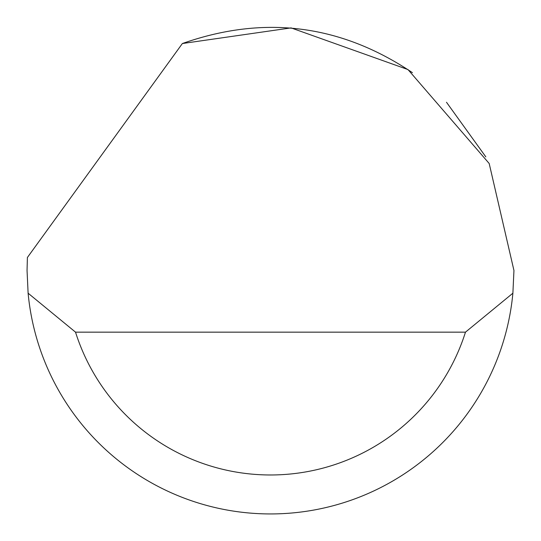 <?xml version="1.0" encoding="UTF-8"?>
<svg xmlns="http://www.w3.org/2000/svg" width="541" height="541" viewBox="0 0 541 541"><rect width="100%" height="100%" fill="white"/><g stroke="black" fill="none" stroke-linecap="round" stroke-linejoin="round"><path stroke-width="0.81" d="M182.371 43.537L291.065 27.895L408.002 69.579L489.186 163.497L513.95 270.48L512.888 293.202A243.45 243.45 0 0 1 28.112 293.202L27.05 270.48L27.395 257.496L182.371 43.537C263.94 14.735 340.627 24.446 412.431 72.683M446.494 102.269L485.818 156.87M28.112 293.202L75.524 332.154L465.476 332.154L512.888 293.202M75.524 332.154A204.498 204.498 0 0 0 465.476 332.154"/></g></svg>
